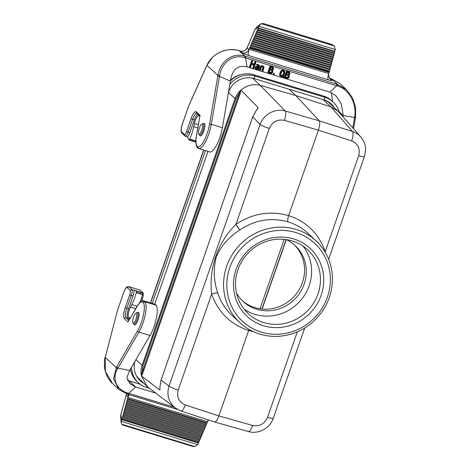 <?xml version="1.0" encoding="UTF-8"?>
<svg xmlns="http://www.w3.org/2000/svg" width="470" height="470" viewBox="0 0 470 470"><rect width="100%" height="100%" fill="white"/><g stroke="black" fill="none" stroke-linecap="round" stroke-linejoin="round"><path stroke-width="0.7" d="M262.119 309.025L286.3 239.594A38.17 36.261 -47 0 1 295.166 245.593A38.17 36.261 -47 0 1 295.659 298.238A38.17 36.261 -47 0 1 243.108 301.429A38.17 36.261 -47 0 1 236.492 292.986M219.702 137.939A9.541 2.702 -73 0 0 221.329 132.605M154.748 304.196L207.957 151.393M228.385 92.737L228.643 91.997A20.445 19.423 -47 0 1 254.07 78.572L324.094 99.916A20.445 19.423 -47 0 1 331.373 104.105A20.445 19.423 -47 0 1 334.399 107.753M153.931 326.815A9.541 2.702 -73 0 0 155.558 321.48M289.103 89.253L295.789 95.51L289.062 89.235M293.715 238.948A46.348 44.027 -47 0 1 307.868 315.258A46.348 44.027 -47 0 1 234.225 292.81A46.348 44.027 -47 0 1 293.715 238.948M242.25 300.6A38.17 36.261 133 0 0 254.952 307.621A38.17 36.261 133 0 0 298.573 290.548A38.17 36.261 133 0 0 294.279 244.794M141.446 375.935L141.347 375.689C140.712 372.228 140.965 368.827 142.105 365.49L234.994 98.747C236.175 95.422 238.096 92.572 240.763 90.205L240.305 93.101L142.674 373.456L141.446 375.935L147.092 386.322L148.45 387.468M257.901 108.223L257.965 107.507C258.3 107.865 257.772 108.782 256.379 110.256L252.719 116.889L161.081 380.036L159.882 387.351C160.07 389.342 159.988 390.182 159.636 389.877L141.517 376.018M241.057 90.181L257.965 107.507M147.092 386.322L138.979 378.761A20.445 19.423 -47 0 1 136.371 375.736M175.886 408.442L175.251 407.978C168.548 402.226 166.468 394.935 169.012 386.105L260.122 124.474C263.47 114.328 275.373 107.965 285.278 111.02A8.178 2.162 106.1 0 1 284.432 120.373C277.412 119.08 272.377 121.765 269.328 128.433L235.893 224.437A5.452 0.311 -125 0 0 239.953 229.883C229.149 236.739 221.294 245.616 216.382 256.497C213.174 268.887 213.668 281.154 217.868 293.309C220.659 301.728 225.259 308.954 231.657 314.982M252.525 78.167L260.245 85.37C253.16 83.625 246.738 85.211 240.975 90.14M324.946 100.198A20.445 19.423 -47 0 1 329.787 103.453L337.901 111.02L330.933 106.919L323.096 99.617M295.812 95.516L319.236 120.819L352.5 131.518C355.743 132.587 358.481 134.385 360.725 136.911L337.901 111.02M295.83 95.522L330.933 106.919L352.5 131.518A8.178 2.468 107.8 0 1 351.654 140.865L318.396 130.172L288.639 215.618C306.704 221.617 318.907 233.637 325.234 251.673L358.669 155.67A8.178 1.075 -160.8 0 0 364.397 156.575C366.007 149.313 366.841 145.095 360.725 136.911L361.389 137.71M249.041 329.435L218.885 415.921L252.555 425.45A8.178 2.432 105.8 0 1 248.325 431.536L214.643 422.007C215.947 422.019 217.363 419.986 218.885 415.921L185.327 404.958A8.178 2.197 108.1 0 1 181.05 411.027L175.251 407.978L148.467 387.486M217.868 293.309A5.452 1.451 -18.1 0 0 211.653 294.055C208.721 268.094 217.692 242.35 235.893 224.437C252.49 213.386 270.068 210.448 288.639 215.618C287.634 218.785 287.458 220.876 288.104 221.887C271.155 217.134 255.104 219.801 239.953 229.883M161.104 379.977L252.696 116.848L260.122 124.474A8.178 1.075 19.2 0 0 269.328 128.433M253.377 331.679L248.642 330.475C230.412 324.329 218.08 312.186 211.653 294.055L178.218 390.065A8.178 1.075 -160.8 0 1 169.012 386.105L161.057 379.995L159.882 387.233M324.946 251.791A5.452 1.563 -17.9 0 1 325.234 251.673L325.293 252.367M252.555 425.45C259.516 426.69 264.516 423.969 267.559 417.301A8.178 1.075 19.2 0 0 273.287 418.206L304.678 328.054M260.251 85.37L295.789 95.51M181.05 411.027L214.643 422.007M284.432 120.373L318.396 130.172C319.87 125.525 320.152 122.406 319.236 120.819L285.278 111.02L260.245 85.37M316.093 240.881C325.575 249.928 330.968 261.108 332.261 274.409C333.377 291.406 327.954 306.27 316.005 319.007C304.589 330.357 291.03 336.162 275.326 336.426C261.62 336.267 249.799 331.667 239.864 322.637A55.889 53.092 -47 0 1 231.845 255.216A55.889 53.092 -47 0 1 296.2 229.436A55.889 53.092 -47 0 1 316.093 240.881L307.909 233.243C302.198 227.962 295.601 224.178 288.104 221.887M142.909 365.848L141.875 373.098L239.506 92.743L235.799 99.105L142.909 365.848L135.9 359.703M240.305 93.101L239.506 92.743L240.763 90.205M141.347 375.689L141.875 373.098L142.674 373.456M159.882 387.351L159.929 389.689M258.03 107.853L256.379 110.256M256.362 110.274L252.696 116.848M244.13 309.195A43.622 41.442 133 0 0 299.443 301.769A43.622 41.442 133 0 0 302.986 246.069M292.199 240.922A43.622 41.442 133 0 0 241.974 261.038A43.622 41.442 133 0 0 248.231 313.66A43.622 41.442 133 0 0 263.758 322.596A43.622 41.442 133 0 0 313.989 302.474A43.622 41.442 133 0 0 307.727 249.852A43.622 41.442 133 0 0 292.199 240.922M261.919 309.007L286.101 239.559M333.024 106.479A20.445 19.423 133 0 0 330.674 103.482M339.334 112.512A23.177 22.014 133 0 0 333.236 102.113L331.867 100.833A23.177 22.014 133 0 0 323.619 96.092L253.589 74.742A23.177 22.014 133 0 0 242.068 74.377A23.177 22.014 133 0 0 230.406 80.928M333.236 102.113A23.177 22.014 133 0 0 324.987 97.366L254.957 76.017A23.177 22.014 133 0 0 229.801 84.465M260.022 308.767L284.203 239.33M131.518 367.217A23.177 22.014 133 0 0 138.274 382.662A23.177 22.014 133 0 0 146.523 387.403L149.578 388.338M130.419 369.097A23.177 22.014 133 0 0 136.899 381.382L138.274 382.662M143.985 383.426A20.445 19.423 -47 0 1 140.131 380.665A20.445 19.423 -47 0 1 134.861 361.489M139.461 380.007A20.445 19.423 133 0 0 142.61 382.145M203.633 150.077L150.424 302.88M203.816 150.13L150.606 302.933M205.461 150.635L152.245 303.432M242.068 74.377L240.875 74.654A21.42 20.351 133 0 0 230.488 80.317M199.356 128.075A5.182 1.469 -73 0 0 198.681 133.786A5.182 1.469 -73 0 0 201.941 129.608A5.182 1.469 -73 0 0 201.565 124.321A5.182 1.469 -73 0 0 199.356 128.075M133.58 316.95A5.182 1.469 -73 0 0 132.904 322.661A5.182 1.469 -73 0 0 136.165 318.484A5.182 1.469 -73 0 0 135.795 313.196A5.182 1.469 -73 0 0 133.58 316.95M197.612 114.134A8.178 2.315 -73 0 0 194.316 119.938L189.868 132.699L188.135 132.17L192.577 119.409A8.178 2.315 107 0 1 196.724 113.299M263.917 66.74L261.543 65.871L261.103 66.094L259.769 69.918L259.986 70.341L260.427 70.118L261.649 66.611L262.965 67.01L263.4 67.85L262.395 70.723L262.613 71.14L263.053 70.923L264.04 67.075L263.024 66.011L261.379 65.512L260.733 65.841L259.399 69.672L259.875 70.324M261.637 66.646L263.006 67.216L262.025 70.471L262.501 71.123M289.297 76.028L288.844 75.218L289.884 74.16L289.802 72.879L287.158 71.563L286.718 71.781L284.72 77.527L286.577 78.443L288.169 78.308L289.214 77.133L288.962 75.171M286.306 78.402L284.938 77.944M289.732 72.597L289.943 73.255L288.639 71.704L286.994 71.205L286.348 71.534L284.344 77.274L284.661 77.897M272.882 71.029L272.436 70.212L273.475 69.155L273.393 67.88L270.743 66.558L270.309 66.781L268.305 72.521L270.162 73.443L271.754 73.308L272.8 72.127L272.547 70.165M269.892 73.396L268.523 72.944M273.317 67.592L273.534 68.25L272.224 66.699L270.585 66.2L269.933 66.528L267.935 72.274L268.252 72.897M329.846 92.138L336.679 85.746L245.528 57.963L247.026 66.887L329.846 92.138L335.921 95.721L341.343 103.97L343.218 115.473L354.55 117.547L354.697 116.601C356.83 104.822 349.839 89.371 337.372 85.94L336.685 85.746L336.826 84.189L245.645 56.388L245.522 57.957L244.846 57.734C232.145 53.492 221.464 63.556 219.666 75.435L219.502 76.381L230.382 81.075L222.392 127.693A19.082 5.405 107 0 1 209.837 151.969L198.722 148.579A19.082 5.405 -73 0 0 211.283 124.303L219.496 76.375L217.745 76.428L209.532 124.35A17.719 5.023 107 0 1 197.717 146.84L196.865 146.041A17.719 5.023 107 0 1 196.542 135.536L200.014 115.291L196.307 111.837A9.541 2.702 -73 0 0 191.02 118.734L186.572 131.494A4.089 1.157 107 0 1 184.54 134.555L181.461 131.676A6.815 1.933 107 0 1 182.354 124.186L188.217 107.354A6.815 1.933 107 0 1 188.887 105.65L206.947 65.289C211.571 54.074 226.74 46.636 239.048 50.666L244.97 56.183C230.905 51.912 219.702 63.056 217.898 75.5L217.745 76.446M259.322 65.342L257.278 64.572L256.837 64.79L258.77 65.935L258.582 67.087L257.266 66.687L255.909 66.969L255.51 67.562L255.574 68.585L258.018 69.742L258.459 69.519L259.458 66.646L259.322 65.342L257.113 64.214L256.467 64.543L256.784 65.166L258.406 65.812L258.265 66.681L257.102 66.323L255.586 66.646L255.139 67.31L255.21 68.461L257.907 69.719M281.054 76.798L283.028 76.639L283.622 77.544L284.062 77.333L283.58 76.193L284.849 72.979L284.75 71.446L283.545 70.465L281.959 70.6L280.913 71.775L280.02 74.331L280.126 75.858L281.324 76.845L280.126 75.858M284.679 71.164L284.92 71.904L284.679 71.164L283.387 70.1L281.677 70.247L280.537 71.528L279.65 74.078L279.762 75.74M282.793 76.763L283.351 77.497L284.062 77.333L283.627 76.134M274.263 73.849L273.945 73.226L273.299 73.555L273.663 74.524M252.519 61.218L252.202 60.595L251.55 60.924L249.552 66.669L250.028 67.322M255.797 62.222L255.48 61.599L254.834 61.928L254.111 64.002L251.902 63.327M251.567 64.278L253.776 64.954L252.837 67.668L253.312 68.32M242.356 52.846C243.419 53.645 245.505 54.544 248.63 55.542A5.452 1.545 107 0 1 249.165 49.274L249.629 48.175L329.082 72.398L328.765 73.543L249.165 49.274L249.012 49.626L247.144 47.881L254.928 29.598L257.084 26.69L260.462 24.117L261.15 23.688L263.464 23.553M328.665 73.907L328.753 73.596C328.371 73.408 328.507 74.795 329.159 77.756L330.575 79.477A5.452 5.182 133 0 0 332.008 80.176L330.134 78.437L331.585 78.878L340.174 83.766L346.466 89.635L337.507 84.394A1.363 0.376 107 0 1 337.372 85.94M248.63 55.542L328.236 79.812C331.18 80.658 332.437 80.781 332.002 80.176M328.236 79.812A5.452 1.545 107 0 1 328.765 73.543L328.753 73.596M335.327 49.562L329.082 72.398M343.006 116.701L343.218 115.473L339.093 111.631M352.788 127.858L354.55 117.553L355.39 118.211M355.455 117.435A1.363 0.552 -170.6 0 0 355.555 117.271A1.363 0.552 -170.6 0 0 354.697 116.601M263.306 23.506L331.861 44.403L334.199 45.96L335.333 49.562L258.958 26.279L258.247 27.93L334.863 51.283M258.958 26.285L260.462 24.117M332.396 101.332L331.591 92.813M240.399 51.077A1.363 0.388 107 0 1 240.452 51.083A1.363 0.388 107 0 1 240.499 51.113L242.373 52.852A5.452 5.182 133 0 0 249.012 49.626M249.629 48.175L258.247 27.93M230.382 81.075C232.209 69.413 237.761 64.684 247.026 66.887M199.327 115.726L198.963 115.82A6.815 1.933 -73 0 0 198.728 115.679A6.815 1.933 -73 0 0 194.392 123.581L193.74 126.671A19.082 5.405 107 0 1 189.757 139.085L189.645 139.349A1.363 0.388 107 0 1 189.058 140.042A1.363 0.388 107 0 1 188.975 139.966L187.788 137.798A1.363 0.388 107 0 1 187.947 136.318A5.452 1.545 -73 0 0 189.868 132.699M187.777 136.97L184.898 135.948L181.761 133.039M206.959 65.101A1.363 0.546 24.3 0 0 206.947 65.289L217.898 75.5A1.363 0.552 -170.6 0 1 219.666 75.435M239.653 50.854L239.048 50.666A1.363 0.364 107.1 0 0 239.001 50.637C228.943 48.146 220.066 50.419 212.37 57.458L206.747 65.571A1.363 0.546 24.3 0 0 206.741 65.753M181.814 133.086L181.461 131.676M186.572 131.494L188.135 132.17A5.452 1.545 -73 0 1 185.38 136.241L184.54 134.555M198.052 148.226L196.971 147.163C195.69 144.778 195.514 140.953 196.448 135.683L200.014 115.291M196.971 147.163L196.865 146.041M197.717 146.84L198.54 148.508L198.064 148.22M254.957 29.516L258.788 26.661M334 54.967L256.902 31.461M334.058 53.656L257.108 30.198M334.552 52.957L257.725 29.54M332.901 58.979L255.269 35.309M332.96 57.669L255.474 34.046M333.453 56.97L256.085 33.388M331.802 62.992L253.63 39.157M331.861 61.682L253.835 37.894M332.349 60.983L254.446 37.236M330.704 67.004L251.991 43.005M330.762 65.694L252.196 41.742M331.25 64.995L252.807 41.084M329.605 71.017L250.351 46.859M329.664 69.707L250.557 45.59M330.152 69.008L251.168 44.932M329.112 71.71L249.74 47.511M330.21 67.698L251.374 43.663M331.309 63.685L253.013 39.815M332.413 59.672L254.652 35.967M333.512 55.66L256.291 32.119M334.611 51.647L257.93 28.27M256.849 67.292L258.359 67.727L257.913 69.002L256.203 68.273L256.514 67.369L257.043 67.328L256.514 67.369M256.814 67.292L258.359 67.727M257.93 67.633L257.595 68.591L257.913 69.002M257.595 68.591L256.438 68.238L256.103 67.604M257.748 69.695L258.459 69.519M258.406 65.812L258.77 65.935M258.265 66.681L258.582 67.087M269.075 72.403L269.962 69.854L272.077 70.905L272.142 71.928L271.449 72.721L269.075 72.403M269.95 69.883L271.713 70.782L271.772 71.675L271.161 72.368L269.169 72.122M270.185 69.213L270.849 67.298L272.764 68.191L272.817 68.955L272.289 69.542L270.185 69.213M270.838 67.333L272.4 68.068L272.441 68.708L272.007 69.196L270.285 68.931M282.987 71.041L283.762 71.634L283.821 72.527L282.969 74.971L283.228 75.506L282.981 75.241L282.541 75.459L282.728 76.052L281.548 76.205L280.631 75.253M282.969 74.971L282.17 75.212L282.288 75.788L280.743 75.552L281.565 71.975L282.264 71.187L283.328 71.099L284.127 71.757L284.191 72.779L283.228 75.506M282.206 75.647L282.57 75.77M282.288 75.788L282.728 76.052M282.817 74.883L282.981 75.241M285.49 77.409L286.377 74.853L288.492 75.911L288.557 76.933L287.863 77.72L285.49 77.409M286.365 74.889L288.128 75.788L288.186 76.681L287.575 77.374L285.584 77.127M286.6 74.219L287.264 72.304L289.173 73.197L289.226 73.96L288.703 74.548L286.6 74.219M287.252 72.339L288.809 73.073L288.856 73.708L288.421 74.201L286.694 73.937M273.945 73.226L273.558 74.125L273.775 74.542L274.216 74.325L274.11 73.584L274.327 74.007M273.505 74.495L274.216 74.325M259.716 70.294L260.427 70.118M263.006 67.216L263.37 67.339M262.342 71.093L263.053 70.923M251.926 61.176L249.922 66.916L250.14 67.339L250.581 67.116L251.579 64.249L254.205 65.048L253.207 67.921L253.424 68.338L253.865 68.121L255.862 62.375L255.645 61.958L255.204 62.175L254.429 64.408L251.803 63.609L252.578 61.376L252.361 60.959L251.55 60.924M249.87 67.292L250.581 67.116M253.776 64.954L254.205 65.048M253.148 68.291L253.865 68.121M255.862 62.375L255.48 61.599M254.111 64.002L254.429 64.408M252.578 61.376L252.202 60.595M199.785 116.225L199.215 116.049M195.873 141.3A1.363 0.388 107 0 1 195.309 141.946L189.058 140.042M116.636 366.788L113.499 378.703L118.781 389.307L112.483 383.432L105.321 371.376L105.268 357.282L117.277 311.287A6.815 1.933 107 0 1 117.829 309.471L123.692 292.64A6.815 1.933 107 0 1 127.176 287.558L130.261 290.431L131.988 289.567L143.097 292.951A5.452 1.545 107 0 1 142.363 298.908L141.535 301.288M155.852 393.137L135.566 386.951L130.002 383.837L126.9 377.762L129.591 370.513L117.905 368.11L117.5 368.815C112.113 377.563 115.185 389.354 128.046 393.149L128.727 393.349L128.01 394.348L177.401 409.405M174.258 407.22L128.733 393.343L135.566 386.951L129.027 380.859L140.225 384.266M208.257 419.922A5.452 1.545 -73 0 0 207.529 421.684L207.064 422.788L127.611 398.566L127.928 397.414L207.529 421.684L207.681 421.337M207.064 422.788L197.735 444.679L121.36 421.396L121.16 422.765L120.667 416.673L120.937 414.376L126.16 395.311L128.028 397.056A5.452 5.182 133 0 0 128.069 394.365L177.349 409.376M129.168 394.7A5.452 1.545 -73 0 0 127.928 397.414L128.028 397.056M121.366 421.396L127.611 398.566M143.097 292.951L139.96 290.025L128.845 286.635L127.176 287.558M130.261 290.431A4.089 1.157 107 0 1 129.691 294.849L125.243 307.609A9.541 2.702 -73 0 0 124.315 318.578L128.016 322.026L136.893 306.822A17.719 5.023 107 0 1 142.586 301.922L143.438 302.715L145.148 301.834L156.257 305.224A19.082 5.405 107 0 1 150.03 335.504L129.591 370.513M155.194 304.331A19.082 5.405 107 0 1 155.376 304.401L144.261 301.012A19.082 5.405 -73 0 0 144.079 300.941L155.194 304.331M156.257 305.224L155.376 304.401M128.886 320.364L126.007 317.679L129.526 319.259M127.74 318.208A8.178 2.315 107 0 1 128.539 308.808L132.987 296.047A5.452 1.545 107 0 0 133.909 291.5A1.363 0.388 -73 0 1 134.602 290.519A1.363 0.388 -73 0 0 134.602 290.519L140.859 292.428A1.363 0.388 -73 0 0 140.853 292.428L142.604 292.992A1.363 0.388 -73 0 1 142.616 294.243L142.539 294.543A19.082 5.405 -73 0 1 139.813 302.627M128.01 394.348L118.781 389.307L127.288 394.119A1.363 0.394 -73.1 0 0 127.341 394.148A1.363 0.394 -73.1 0 0 128.046 393.149M117.5 368.815A1.363 0.852 30.7 0 1 116.219 367.493L105.198 357.323L105.374 356.859M105.403 356.748L117.253 311.387M123.692 292.64L123.657 292.569C126.177 285.942 127.94 286.565 128.768 286.618L131.988 289.567A5.452 1.545 -73 0 1 131.253 295.518L132.987 296.047M128.016 322.026L136.964 306.516C140.013 301.769 142.381 299.913 144.079 300.941M142.586 301.922L144.261 301.012L145.148 301.834A19.082 5.405 -73 0 1 138.914 332.114L150.03 335.504M116.625 366.806L117.905 368.11L138.914 332.114A1.363 0.84 30.3 0 1 137.639 330.81L116.625 366.806M198.446 443.034L121.83 419.675M197.735 444.679L194.715 446.5L192.694 446.388L122.835 425.097L121.665 424.228L194.715 446.5M121.16 422.765L121.665 424.228M121.466 420.997L120.966 414.264M127.441 380.254L129.027 380.859M122.923 416.209L200.02 439.709M122.382 417.072L199.333 440.531M122.37 418.212L199.198 441.636M124.021 412.196L201.654 435.86M123.487 413.06L200.972 436.683M123.469 414.199L200.837 437.787M125.12 408.183L203.293 432.012M124.585 409.047L202.611 432.835M124.573 410.187L202.476 433.939M126.219 404.171L204.932 428.164M125.684 405.034L204.25 428.987M125.672 406.174L204.115 430.091M127.317 400.158L206.571 424.316M126.783 401.022L205.889 425.139M126.771 402.161L205.754 426.243M127.335 399.018L206.706 423.212M126.23 403.031L205.067 427.065M125.132 407.044L203.428 430.914M124.033 411.056L201.795 434.762M122.934 415.069L200.155 438.61M121.836 419.081L198.516 442.458M128.551 318.965L128.997 317.685L130.225 318.061M128.997 317.685L128.745 317.456A6.815 1.933 107 0 1 130.496 307.063L131.788 304.566A19.082 5.405 -73 0 0 136.288 292.634L136.365 292.34A1.363 0.388 -73 0 0 136.347 291.083L140.859 292.428M235.799 99.105L228.426 92.619M295.936 232.568A53.163 50.502 133 0 0 227.703 294.349A53.163 50.502 133 0 0 312.174 320.099A53.163 50.502 133 0 0 295.936 232.568M358.669 155.67C360.414 148.602 358.075 143.667 351.654 140.865M267.559 417.301L297.31 331.867M178.218 390.065C176.479 397.132 178.853 402.097 185.327 404.958M323.619 96.092L324.987 97.366L324.094 99.916M146.523 387.403L146.946 386.187M254.07 78.572L254.957 76.017L253.589 74.742M198.681 133.786L199.215 134.913A6.145 1.739 -73 0 0 203.087 129.955A6.145 1.739 -73 0 0 202.641 123.686L201.565 124.321M202.641 123.686L204.215 123.463A6.545 1.857 107 0 1 203.798 131.112A6.545 1.857 107 0 1 200.396 135.977L199.215 134.913M132.904 322.661L133.445 323.789A6.145 1.739 -73 0 0 137.31 318.83A6.145 1.739 -73 0 0 136.87 312.562L135.795 313.196M136.87 312.562L138.439 312.333A6.545 1.857 107 0 1 138.027 319.988A6.545 1.857 107 0 1 134.626 324.852L133.445 323.789M194.316 119.938L191.02 118.734M329.364 78.126A5.452 5.182 133 0 0 330.134 78.437A1.363 0.388 -73 0 0 330.087 78.408A1.363 0.388 -73 0 0 330.034 78.402M329.358 78.12L331.538 78.848A1.363 0.405 -73.2 0 1 331.585 78.878L337.507 84.394L336.826 84.189M340.157 83.754L331.538 78.848A1.363 0.405 -73.2 0 0 331.479 78.843M247.179 47.799L247.144 47.881A5.452 5.182 133 0 1 240.499 51.113L239.741 50.877M244.846 57.734A1.363 0.394 -73.1 0 0 244.97 56.183L245.645 56.388M334.199 45.96L261.15 23.688M222.392 127.693L211.283 124.303A1.363 0.535 -170.3 0 0 209.532 124.35M198.54 148.508A19.082 5.405 -73 0 0 198.722 148.579L198.399 148.455M206.747 65.577L188.893 105.474A1.363 0.529 24.1 0 0 188.887 105.65M196.613 113.2A1.363 1.293 -47 0 1 196.307 111.837M256.438 68.238L256.602 68.602M255.21 68.461L255.574 68.585M258.43 64.613L258.588 64.972M257.113 64.214L257.278 64.572M256.467 64.543L256.837 64.79M258.43 66.2L258.8 66.446M257.102 66.323L257.266 66.687M255.586 66.646L255.909 66.969M255.139 67.31L255.51 67.562M271.713 70.782L272.077 70.905M271.772 71.675L272.142 71.928M271.161 72.368L271.449 72.721M270.226 72.445L270.385 72.803M272.4 68.068L272.764 68.191M272.441 68.708L272.817 68.955M272.007 69.196L272.289 69.542M271.337 69.254L271.495 69.613M272.224 66.699L272.389 67.063M270.585 66.2L270.743 66.558M269.933 66.528L270.309 66.781M267.935 72.274L268.305 72.521M283.821 72.527L284.191 72.779M281.383 75.846L281.548 76.205M283.762 71.634L284.127 71.757M282.17 75.212L282.541 75.459M283.046 77.25L283.41 77.374M283.387 70.1L283.545 70.465M281.677 70.247L281.959 70.6M280.537 71.528L280.913 71.775M279.65 74.078L280.02 74.331M288.128 75.788L288.492 75.911M288.186 76.681L288.557 76.933M287.575 77.374L287.863 77.72M286.635 77.444L286.8 77.808M288.809 73.073L289.173 73.197M288.856 73.708L289.226 73.96M288.421 74.201L288.703 74.548M287.746 74.254L287.91 74.618M288.639 71.704L288.797 72.063M286.994 71.205L287.158 71.563M286.348 71.534L286.718 71.781M284.344 77.274L284.72 77.527M273.299 73.555L273.669 73.802M273.188 73.872L273.558 74.125M260.733 65.841L261.103 66.094M259.399 69.672L259.769 69.918M263.024 67.598L263.4 67.85M262.025 70.471L262.395 70.723M263.024 66.011L263.188 66.376M261.379 65.512L261.543 65.871M249.552 66.669L249.922 66.916M252.837 67.668L253.207 67.921M254.834 61.928L255.204 62.175M197.782 127.905L193.74 126.671M198.317 124.779L194.392 123.581M195.884 140.953L189.757 139.085M195.878 141.247L189.645 139.349M141.323 298.591L142.363 298.908M143.438 302.715A17.719 5.023 107 0 1 137.639 330.81M120.673 416.667L120.902 414.305L126.16 395.311A5.452 5.182 133 0 0 126.354 393.819M124.315 318.578A1.363 1.293 -47 0 1 126.007 317.679A8.178 2.315 107 0 1 126.806 308.279L128.539 308.808M125.243 307.609L126.806 308.279L131.253 295.518L129.691 294.849M117.277 311.287L117.829 309.471M117.864 309.372L123.657 292.569M136.893 306.822A1.363 0.84 -149.7 0 1 136.964 306.516M127.288 394.119L127.963 394.324M126.318 393.807L126.189 395.2M131.788 304.566L137.152 306.205M130.496 307.063L135.718 308.655M136.288 292.634L142.539 294.543M136.365 292.34L142.616 294.243M136.347 291.083L142.604 292.992M128.745 317.456L130.308 317.931M364.397 156.575L328.653 259.217M248.325 431.536C258.905 434.627 270.215 427.865 273.287 418.206M239.864 322.637L231.681 315M353.587 128.768L355.549 117.277L355.661 107.953L352.77 98.306L346.466 89.635M249.124 49.368L247.702 51.518M188.893 105.474L182.319 124.115C181.062 127.658 180.786 130.519 181.502 132.699M196.63 113.211L199.797 116.166M257.084 26.69L254.887 29.534L247.108 47.817C245.61 50.613 243.395 51.706 240.452 51.083L239.001 50.637M128.063 394.365L127.952 397.32M112.483 383.432C108.729 380.165 106.144 375.307 104.74 368.862C104.193 363.116 104.346 359.268 105.198 357.323M207.552 421.637L208.627 420.039"/></g></svg>
